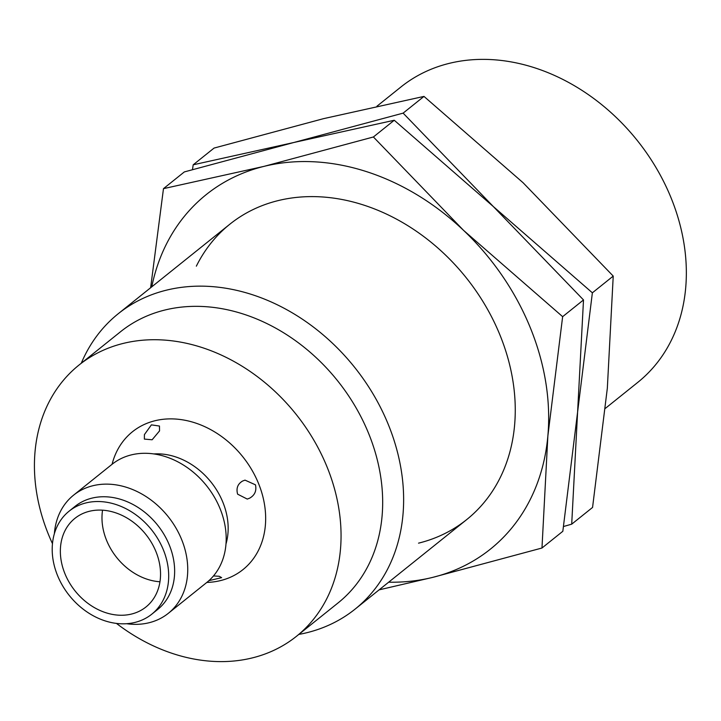 <?xml version="1.0" encoding="UTF-8"?>
<svg xmlns="http://www.w3.org/2000/svg" width="721" height="721" viewBox="0 0 721 721"><rect width="100%" height="100%" fill="white"/><g stroke="black" fill="none" stroke-linecap="round" stroke-linejoin="round"><path stroke-width="1.08" d="M81.275 363.231A189.317 150.887 51.3 0 1 118.208 313.752A189.317 150.887 51.3 0 1 166.425 290.166A189.317 150.887 51.3 0 1 373.406 394.531A189.317 150.887 51.3 0 1 355.12 609.101A189.317 150.887 51.3 0 1 306.903 632.696A189.317 150.887 51.3 0 1 298.809 634.426M605.397 408.347L637.824 382.337A189.317 150.887 -128.7 0 0 670.872 197.374A189.317 150.887 -128.7 0 0 449.129 63.394A189.317 150.887 -128.7 0 0 400.921 86.989L376.93 106.23M52.462 543.643A173.824 138.54 51.3 0 1 78.977 365.069L120.605 331.687A173.824 138.54 51.3 0 1 164.875 310.03A173.824 138.54 51.3 0 1 354.921 405.86A173.824 138.54 51.3 0 1 338.131 602.873L296.511 636.264A173.824 138.54 51.3 0 1 252.242 657.922A173.824 138.54 51.3 0 1 116.441 623.404M78.977 365.069A173.824 138.54 51.3 0 1 123.255 343.412A173.824 138.54 51.3 0 1 313.302 439.242A173.824 138.54 51.3 0 1 296.511 636.264M159.557 430.879L152.14 439.765L144.362 439.098L144.407 434.61L151.401 424.867L159.467 426.048L159.557 430.879M153.798 453.942A66.044 52.642 51.3 0 1 222.762 501.969A66.044 52.642 51.3 0 1 225.997 543.949M237.624 494.173C236.028 488.324 237.678 483.944 242.589 481.042L245.014 480.132L255.468 484.827C256.739 490.803 254.783 495.246 249.619 498.175L247.258 499.076L237.624 494.173M206.837 582.433A88.35 70.415 -128.7 0 0 258.442 483.268A88.35 70.415 -128.7 0 0 180.232 419.496A88.35 70.415 -128.7 0 0 112.07 464.288M213.479 575.944L219.193 576.268L221.644 577.647L208.919 580.657M54.363 533.702A75.723 60.357 51.3 0 1 73.569 495.174L112.016 464.333A75.723 60.357 51.3 0 1 131.303 454.897A75.723 60.357 51.3 0 1 220.004 508.485A75.723 60.357 51.3 0 1 206.783 582.469L168.335 613.31A75.723 60.357 51.3 0 1 149.049 622.746A75.723 60.357 51.3 0 1 126.554 623.71M73.569 495.174A75.723 60.357 51.3 0 1 92.856 485.738A75.723 60.357 51.3 0 1 175.654 527.484A75.723 60.357 51.3 0 1 168.335 613.31M69.126 511.153L75.065 506.376A66.044 52.642 51.3 0 1 91.891 498.148A66.044 52.642 51.3 0 1 164.1 534.558A66.044 52.642 51.3 0 1 157.719 609.416L151.77 614.193A66.044 52.642 51.3 0 1 134.953 622.421A66.044 52.642 51.3 0 1 62.745 586.011A66.044 52.642 51.3 0 1 69.126 511.153A66.044 52.642 51.3 0 1 85.943 502.925A66.044 52.642 51.3 0 1 158.151 539.335A66.044 52.642 51.3 0 1 151.77 614.193M131.519 614.049A56.797 45.27 -128.7 0 0 145.984 606.974A56.797 45.27 -128.7 0 0 151.473 542.598A56.797 45.27 -128.7 0 0 89.377 511.288A56.797 45.27 -128.7 0 0 74.912 518.363A56.797 45.27 -128.7 0 0 69.423 582.739A56.797 45.27 -128.7 0 0 131.519 614.049M102.553 510.189A56.797 45.27 -128.7 0 0 159.972 581.766M196.346 266.166A189.317 150.887 51.3 0 1 278.045 200.627A189.317 150.887 51.3 0 1 499.788 334.607A189.317 150.887 51.3 0 1 418.531 543.156M388.673 582.189A227.178 181.061 -128.7 0 0 432.573 577.413A227.178 181.061 -128.7 0 0 547.87 435.899A227.178 181.061 -128.7 0 0 463.585 230.387A227.178 181.061 -128.7 0 0 264.003 166.371A227.178 181.061 -128.7 0 0 151.761 286.841M379.111 589.859L432.573 577.413L541.976 548.014L547.87 435.899L562.641 316.663L463.585 230.387L373.397 136.981L264.003 166.371L163.478 188.65L150.635 287.742M163.478 188.65L184.333 171.922L293.726 142.524L394.252 120.254L373.397 136.981M394.252 120.254L493.317 206.539L583.505 299.936L562.641 316.663M583.505 299.936L577.602 412.051L562.831 531.287L541.976 548.014M563.552 526.501L571.699 524.167L577.602 412.051L592.374 292.816L493.317 206.539L403.129 113.134L293.726 142.524L193.201 164.803L192.48 169.588M193.201 164.803L214.065 148.075L323.459 118.677L423.984 96.407L403.129 113.134M423.984 96.407L523.04 182.692L613.229 276.089L592.374 292.816M613.229 276.089L607.334 388.204L592.563 507.44L571.699 524.167M229.837 224.213L118.208 313.752M466.739 519.571L355.12 609.101"/></g></svg>
